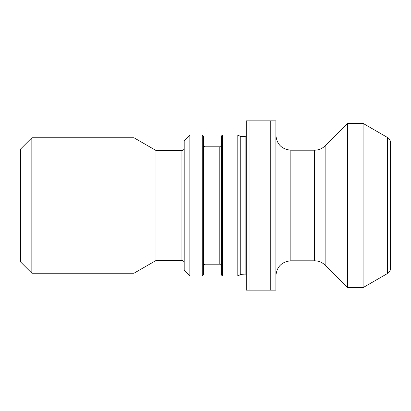 <?xml version="1.0" encoding="UTF-8"?>
<svg xmlns="http://www.w3.org/2000/svg" width="411" height="411" viewBox="0 0 411 411"><rect width="100%" height="100%" fill="white"/><g stroke="black" fill="none" stroke-linecap="round" stroke-linejoin="round"><path stroke-width="0.62" d="M246.271 290.145L246.271 120.855L249.092 120.855L249.092 290.145L246.271 290.145M270.253 120.855L275.899 120.855L275.899 290.145L270.253 290.145L270.253 120.855L249.092 120.855M270.253 290.145L249.092 290.145M31.837 137.783L20.55 149.07L20.55 261.93L31.837 273.217L133.991 273.217L133.991 137.783L31.837 137.783L31.837 273.217M133.991 137.783L155.985 150.483L155.985 260.517L133.991 273.217M155.985 260.517L181.939 260.517L181.939 150.483C183.311 150.349 184.066 149.594 184.2 148.222M189.841 276.038L189.841 134.962L184.2 140.603L184.2 270.397L189.841 276.038L202.258 276.038L202.258 134.962L203.383 136.031L203.383 274.969L203.892 265.259L203.892 145.741L203.383 136.031M203.892 145.741L205.017 146.814L205.017 264.186L219.808 264.186L219.808 146.814L220.933 145.741L220.933 265.259L221.442 274.969L221.442 136.031L222.567 134.962L222.567 276.038L237.805 276.038L237.805 134.962L222.567 134.962M237.805 134.962L240.25 136.375L240.25 274.625L237.805 276.038M240.25 274.625L246.271 274.928M314.564 150.2L290.849 150.2L290.849 260.8L314.564 260.8L314.564 150.2C318.669 150.138 322.193 148.679 325.137 145.818L325.137 265.182L347.562 287.608L363.083 287.608L363.083 123.392L347.562 123.392L347.562 287.608M387.63 273.433L387.63 137.567C389.438 138.692 390.378 140.321 390.45 142.453L390.45 268.547C390.378 270.679 389.438 272.308 387.63 273.433L363.083 287.608M290.849 260.8C281.766 261.689 276.783 266.672 275.899 275.755M325.137 265.182C322.193 262.321 318.669 260.862 314.564 260.8M220.933 265.259L219.808 264.186M205.017 264.186L203.892 265.259M240.25 136.375L245.141 136.375L245.141 274.625M155.985 150.483L181.939 150.483M189.841 134.962L202.258 134.962M205.017 146.814L219.808 146.814M220.933 145.741L221.442 136.031M245.141 136.375L246.271 136.072M325.137 145.818L347.562 123.392M387.63 137.567L363.083 123.392M181.939 260.517C183.301 260.641 184.051 261.391 184.2 262.778M290.849 150.2C281.766 149.311 276.783 144.328 275.899 135.245M221.442 274.969L222.567 276.038M202.258 276.038L203.383 274.969"/></g></svg>

